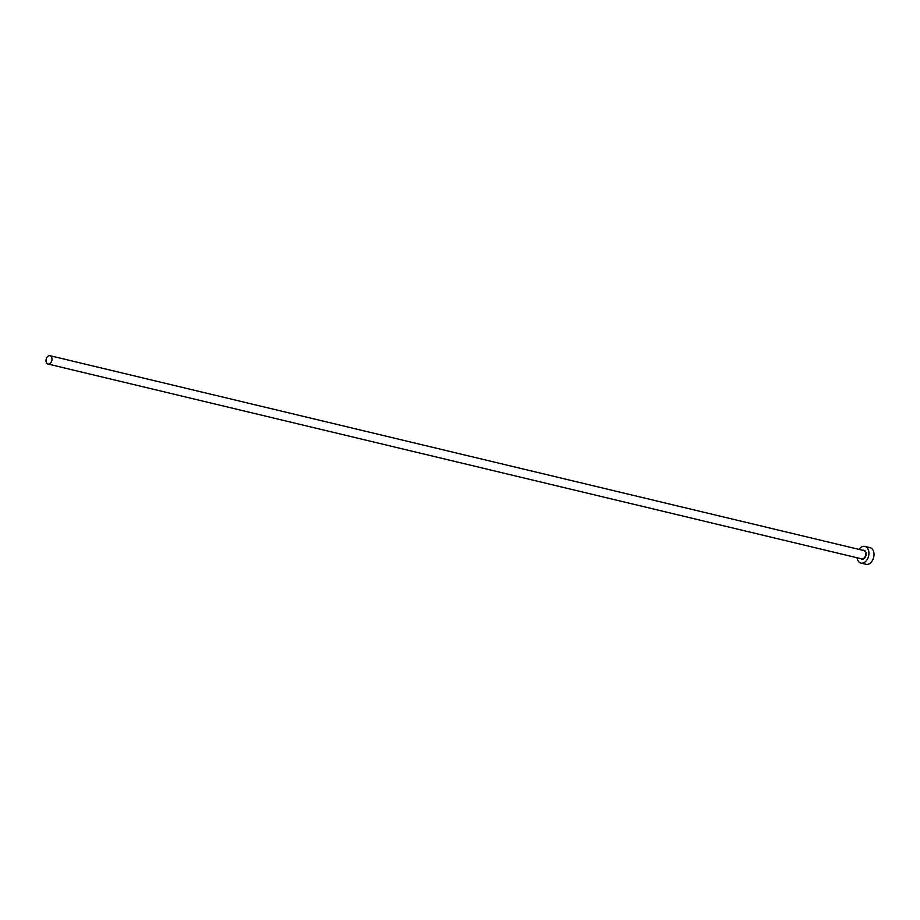 <?xml version="1.0" encoding="UTF-8"?>
<svg xmlns="http://www.w3.org/2000/svg" width="920" height="920" viewBox="0 0 920 920"><rect width="100%" height="100%" fill="white"/><g stroke="black" fill="none" stroke-linecap="round" stroke-linejoin="round"><path stroke-width="1.38" d="M52.003 358.857A4.289 2.921 -76.5 0 0 50.002 355.706A4.289 2.921 -76.5 0 0 46 360.881A4.289 2.921 -76.5 0 0 48.001 364.032A4.289 2.921 -76.5 0 0 52.003 358.857M857.003 557.738A8.567 5.83 -76.5 0 0 860.913 563.074A8.567 5.83 -76.5 0 0 868.917 552.713A8.567 5.83 -76.5 0 0 864.904 546.411A8.567 5.83 -76.5 0 0 859.004 549.401M860.913 563.074L866.007 564.293A8.567 5.83 -76.5 0 0 874 553.932A8.567 5.83 -76.5 0 0 869.998 547.63L864.904 546.411M862.856 550.332A4.566 3.116 103.5 0 1 866.111 553.656A4.566 3.116 103.5 0 1 864.374 558.337A4.566 3.116 103.5 0 1 860.867 558.659M48.001 364.032L861.706 558.865A4.289 2.921 -76.5 0 0 865.708 553.679A4.289 2.921 -76.5 0 0 863.707 550.528L50.002 355.706"/></g></svg>
